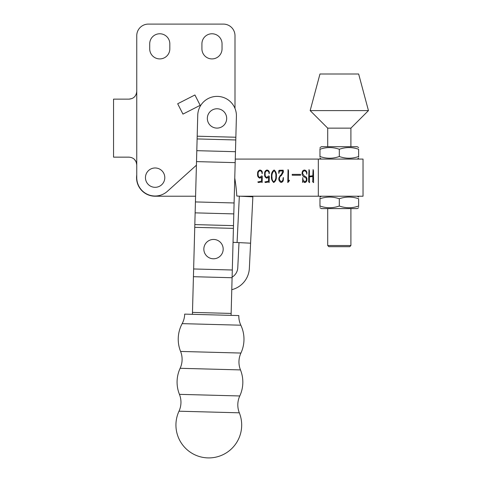 <?xml version="1.0" encoding="UTF-8"?>
<svg xmlns="http://www.w3.org/2000/svg" width="482" height="482" viewBox="0 0 482 482"><rect width="100%" height="100%" fill="white"/><g stroke="black" fill="none" stroke-linecap="round" stroke-linejoin="round"><path stroke-width="0.72" d="M159.765 58.912A10.056 10.056 0 0 0 169.821 48.851L169.821 43.826A10.056 10.056 0 0 0 159.765 33.77A10.056 10.056 0 0 0 149.709 43.826L149.709 48.851A10.056 10.056 0 0 0 159.765 58.912M222.039 48.851A10.056 10.056 0 0 1 211.978 58.912A10.056 10.056 0 0 0 222.039 48.851L222.039 43.826A10.056 10.056 0 0 0 211.978 33.77A10.056 10.056 0 0 0 201.922 43.826L201.922 48.851A10.056 10.056 0 0 0 211.978 58.912A10.056 10.056 0 0 1 201.922 48.851M177.683 103.763L194.915 94.984L200.187 105.323L182.955 114.101L177.683 103.763M234.993 35.704L234.993 108.438L234.993 35.704A11.604 11.604 0 0 0 223.389 24.1L148.354 24.1A11.604 11.604 0 0 0 136.755 35.704L136.755 177.647A18.37 18.37 0 0 0 167.417 191.3L196.415 165.193M134.436 159.367L136.153 161.898M136.159 161.91L136.755 164.886C136.225 160.132 133.653 157.554 129.019 157.15L113.547 157.15L113.547 99.135L129.019 99.135C133.641 98.738 136.219 96.159 136.755 91.399L136.755 35.704M131.893 98.581L129.019 99.135M149.709 43.826A10.056 10.056 0 0 1 159.765 33.77A10.056 10.056 0 0 1 169.821 43.826M201.922 43.826A10.056 10.056 0 0 1 211.978 33.77A10.056 10.056 0 0 1 222.039 43.826M223.389 24.1L148.354 24.1M136.755 164.886L136.755 174.978A18.563 18.563 0 0 0 155.126 196.216L195.584 196.216M233.198 242.338A170.182 170.182 0 0 1 233.017 243.133A170.182 170.182 0 0 0 233.198 242.338L250.592 243.187L249.363 268.293A23.208 23.208 0 0 1 231.776 289.688M234.758 178.057A170.182 170.182 0 0 1 236.795 196.041L239.337 196.168L237.072 242.524M239.337 196.168L252.857 196.831L250.592 243.187M239 242.621L237.777 267.727A11.604 11.604 0 0 1 232.107 277.138M178.985 411.206A32.878 32.878 0 0 0 207.929 457.9A32.878 32.878 0 0 0 239.331 412.815L178.985 411.206A21.274 21.274 0 0 0 179.437 394.348L239.783 395.963A32.878 32.878 0 0 0 240.476 369.911L180.129 368.296A21.274 21.274 0 0 0 180.581 351.438L240.928 353.053A32.878 32.878 0 0 0 240.843 325.205A21.274 21.274 0 0 1 238.819 315.571L184.69 314.119A21.274 21.274 0 0 1 182.16 323.639A32.878 32.878 0 0 0 180.581 351.438M239.331 412.815A21.274 21.274 0 0 1 239.783 395.963M240.476 369.911A21.274 21.274 0 0 1 240.928 353.053M240.843 325.205L182.16 323.639M235.776 139.967L197.114 138.936L197.747 115.21A19.34 19.34 0 0 1 217.599 96.394A19.34 19.34 0 0 1 236.415 116.246L231.089 315.361M235.174 162.639L196.511 161.609L195.138 212.863L193.637 268.968L232.3 270.004M193.637 268.968L192.475 312.396L231.137 313.427M192.426 314.33L192.475 312.396M196.511 161.609L197.114 138.936M350.908 128.14L327.706 128.14L310.161 110.601L368.453 110.601L350.908 128.14L350.908 146.709M368.453 110.601L358.644 73.993L319.97 73.993L310.161 110.601M268.631 181.997L265.395 182.521L264.835 181.961L268.552 181.142L268.613 177.189L266.841 178.183C265.106 177.497 264.377 176.117 264.642 174.032C264.419 171.972 265.172 170.634 266.895 170.019C268.637 170.254 269.438 171.315 269.311 173.201L269.077 173.743C269.131 172.092 268.432 171.086 266.974 170.724C265.504 171.321 264.901 172.532 265.166 174.345C265.04 175.876 265.6 176.918 266.841 177.484L268.588 175.924L269.293 176.177L269.155 182.503L268.631 181.997M283.055 178.165L283.362 177.521L283.362 179.328C283.398 181.039 282.651 182.076 281.12 182.449C279.259 181.612 278.536 180.069 278.964 177.81L280.283 175.394L281.241 174.791L282.952 170.917L279.47 171.038L278.825 173.43L278.729 170.863L279.313 170.279L283.187 170.176L283.44 171.972L281.452 175.472L280.657 175.984C279.53 177.033 279.174 178.352 279.584 179.937L281.084 181.648C282.554 181.093 283.211 179.931 283.055 178.165M300.569 174.382L300.569 175.225L292.2 175.225L292.2 174.382L300.569 174.382M312.812 180.244L312.812 176.508L309.33 176.918L309.577 182.66L308.564 181.69L308.992 169.598L309.42 170.688L309.33 176.195L312.83 175.767L313.083 169.598L313.457 170.724L313.589 182.624L312.559 181.648L312.812 180.244M318.319 196.216L318.319 159.084L363.03 159.084L363.03 196.216L240.313 196.216M318.319 159.084L235.264 159.084M303.166 181.63L302.937 181.256L302.545 182.425L302.78 177.539L302.913 179.599L304.708 181.841C306.263 181.154 306.739 179.919 306.13 178.141L304.142 176.876C302.359 175.894 301.72 174.339 302.232 172.225C302.467 170.899 303.22 170.17 304.491 170.019C306.1 170.381 306.907 171.453 306.907 173.237L306.709 174.267C306.781 172.442 306.058 171.273 304.528 170.767C303.154 171.11 302.533 172.05 302.678 173.586L304.353 176.117L305.19 176.43C306.45 177.021 307.022 178.021 306.907 179.449C306.974 181.124 306.263 182.166 304.763 182.564L303.166 181.63M288.236 182.112L287.79 182.545L288.061 169.574L288.507 170.742L288.35 181.099L289.369 180.226L289.441 180.557L288.236 182.112M274.125 169.983C275.963 171.592 276.704 173.755 276.349 176.472C276.56 179.171 275.68 181.19 273.716 182.521C271.908 180.913 271.161 178.75 271.48 176.038C271.3 173.321 272.185 171.303 274.125 169.983M261.618 181.997L258.382 182.521L257.816 181.961L261.539 181.142L261.593 177.189L259.828 178.183C258.093 177.497 257.358 176.117 257.623 174.032C257.406 171.972 258.159 170.634 259.882 170.019C261.618 170.254 262.425 171.315 262.298 173.201L262.063 173.743C262.118 172.092 261.413 171.086 259.961 170.724C258.491 171.321 257.882 172.532 258.147 174.345C258.027 175.876 258.581 176.918 259.828 177.484L261.575 175.924L262.274 176.177L262.142 182.503L261.618 181.997M273.74 181.822C275.312 180.539 276.017 178.738 275.843 176.43C276.156 174.086 275.571 172.17 274.089 170.688C272.246 172.514 271.565 174.888 272.047 177.81C271.987 179.509 272.553 180.846 273.74 181.822M350.908 245.531L349.751 246.688L328.863 246.688L327.706 245.531L350.908 245.531L350.908 208.592M358.644 206.025C358.644 208.296 358.644 208.296 358.644 206.025C352.215 208.296 345.769 208.296 339.304 206.025L339.304 198.777C345.739 196.511 352.185 196.511 358.644 198.777C358.644 196.511 358.644 196.511 358.644 198.777L358.644 206.609M358.644 207.754L357.192 208.592L321.416 208.592L319.97 207.754M319.97 206.609L319.97 206.025C319.97 208.296 319.97 208.296 319.97 206.025L319.97 198.777C319.97 196.511 319.97 196.511 319.97 198.777L319.97 198.192M319.97 197.132L321.416 196.216M319.97 198.777C326.398 196.511 332.845 196.511 339.304 198.777M339.304 206.025C332.875 208.296 326.428 208.296 319.97 206.025M358.644 147.546L357.192 146.709L321.416 146.709L319.97 147.625M358.644 156.517C358.644 158.789 358.644 158.789 358.644 156.517C352.215 158.789 345.769 158.789 339.304 156.517L339.304 149.269C345.739 147.004 352.185 147.004 358.644 149.269C358.644 147.004 358.644 147.004 358.644 149.269L358.644 157.102M319.97 157.102L319.97 156.517C319.97 158.789 319.97 158.789 319.97 156.517L319.97 149.269C319.97 147.004 319.97 147.004 319.97 149.269L319.97 148.685M319.97 149.269C326.398 147.004 332.845 147.004 339.304 149.269M339.304 156.517C332.875 158.789 326.428 158.789 319.97 156.517M217.008 108.763A9.67 9.67 0 0 0 207.338 118.433A9.67 9.67 0 0 0 217.008 128.104A9.67 9.67 0 0 0 226.679 118.433A9.67 9.67 0 0 0 217.008 108.763M213.514 239.446A9.67 9.67 0 0 0 203.844 249.116A9.67 9.67 0 0 0 213.514 258.786A9.67 9.67 0 0 0 223.184 249.116A9.67 9.67 0 0 0 213.514 239.446M155.126 167.977A9.67 9.67 0 0 0 145.456 177.647A9.67 9.67 0 0 0 155.126 187.317A9.67 9.67 0 0 0 164.796 177.647A9.67 9.67 0 0 0 155.126 167.977M235.849 137.237L197.186 136.201M194.752 227.335L233.415 228.372M195.433 201.928L234.095 202.964M193.433 276.698L232.095 277.734M194.824 224.6L233.487 225.636M195.138 212.863L233.8 213.9M235.463 151.703L196.801 150.673M180.129 368.296A32.878 32.878 0 0 0 179.437 394.348M327.706 245.531L327.706 208.592M327.706 146.709L327.706 128.14M357.192 196.216L358.644 197.054M357.192 159.084L358.644 158.247M321.416 159.084L319.97 158.247"/></g></svg>
